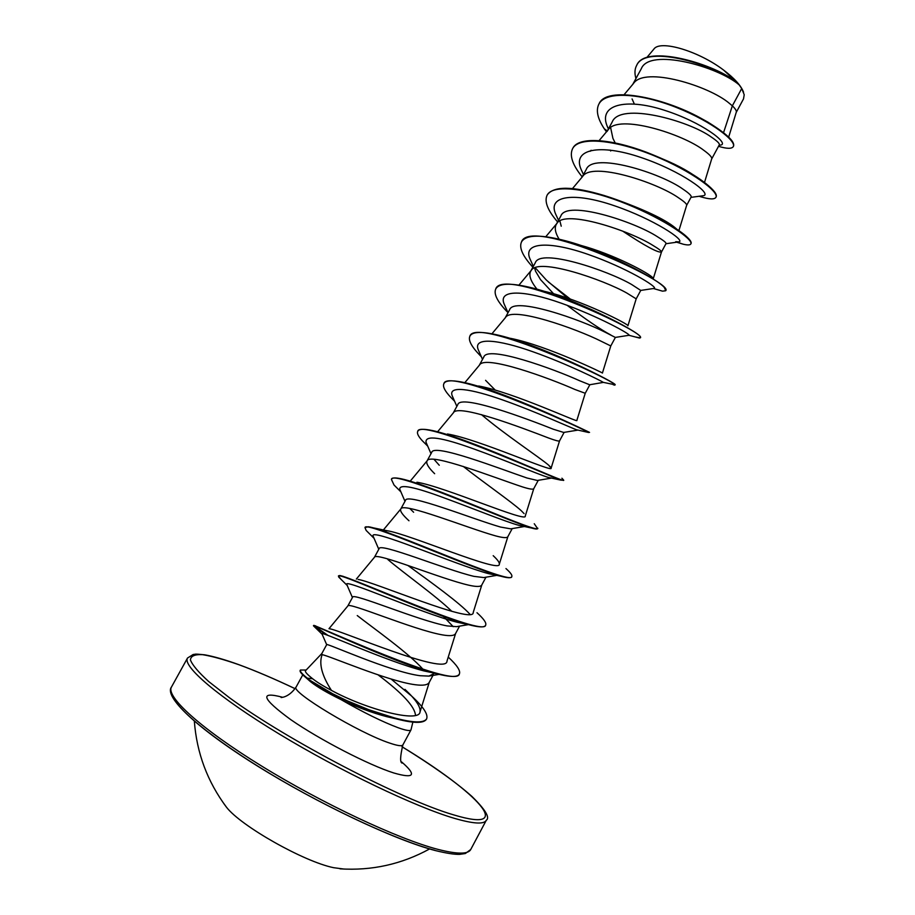 <?xml version="1.0" encoding="UTF-8"?>
<svg xmlns="http://www.w3.org/2000/svg" width="915" height="915" viewBox="0 0 915 915"><rect width="100%" height="100%" fill="white"/><g stroke="black" fill="none" stroke-linecap="round" stroke-linejoin="round"><path stroke-width="1.37" d="M223.969 803.805L226.474 807.202C240.942 826.073 303.94 861.701 333.643 867.695L344.2 869.09M321.874 653.47L305.553 670.672C304.649 671.587 307.017 674.286 312.667 678.77C317.15 682.281 323.407 686.147 331.413 690.368C321.897 675.59 318.786 663.695 322.091 654.694L321.84 653.527L326.701 644.629C324.665 642.124 390.156 671.919 420.191 675.727L428.941 676.094L433.916 673.669M306.182 670.009L300.383 670.043C299.777 671.278 302.087 673.989 307.326 678.164L312.667 678.77M306.045 677.74L310.574 681.744C317.333 687.051 327.376 692.952 340.723 699.437C363.163 712.339 382.298 721.763 398.116 727.722C405.883 730.49 410.172 731.211 410.984 729.884L412.871 722.129M728.683 137.124L736.255 112.282C736.712 110.909 735.42 108.759 732.355 105.831L741.71 88.515L739.206 84.912C717.783 66.44 649.501 47.603 641.324 68.682L632.757 84.363M723.559 132.641L732.355 105.831L729.438 103.406C709.159 85.896 644.503 66.086 633.432 83.562L624.099 94.68M704.493 182.485L711.641 159.038L719.282 144.89C719.865 143.621 717.2 141.001 711.275 137.033C688.812 120.654 619.947 101.645 612.158 122.072L607.48 130.616M711.71 158.89C712.19 157.346 709.617 154.532 704.012 150.46C682.99 133.967 618.185 113.529 608.063 129.93L607 131.508M678.896 230.66L686.65 205.326L691.145 197.022C691.706 195.821 689.018 193.214 683.07 189.211C660.55 172.855 592.645 151.65 586.252 169.481L582.089 177.11M686.65 205.326C687.028 204.136 684.294 201.62 678.461 197.754C656.684 182.314 591.742 161.2 582.581 176.526L572.493 188.582M622.68 231.129C645.292 246.089 658.217 253.043 661.476 252.014L666.017 243.584C666.383 242.727 663.512 240.439 657.405 236.711C634.152 221.499 566.431 199.561 560.826 216.043L556.229 224.461C554.364 228.121 555.336 233.039 559.134 239.192M661.476 252.014L661.488 251.98C661.739 251.156 658.834 248.937 652.761 245.311C630.218 230.923 565.173 209.123 556.972 223.34L556.229 224.461M653.665 288.477L640.752 290.421L631.602 284.474C607.606 270.428 540.147 247.713 535.264 262.822L530.643 271.286C528.744 275.198 530.528 280.733 535.996 287.905L537.025 289.209M640.763 290.387L636.188 298.85L626.935 293.109C603.614 279.796 538.466 257.275 531.26 270.371L530.643 271.286M534.612 267.992L535.55 271.206L540.525 279.613L553.575 293.715M567.083 305.278C586.16 319.724 600.766 329.64 610.9 335.039M510.616 338.356C547.216 345.653 605.33 374.166 602.425 373.023L610.774 345.95L615.372 337.441L605.661 332.477C580.979 319.644 513.681 296.105 509.575 309.865L505.16 317.94M610.774 345.95L600.972 341.158C576.85 328.954 511.611 305.69 505.423 317.631L491.927 333.803M478.991 351.371L478.225 349.656C472.998 337.029 497.669 339.225 532.816 351.726C567.918 364.113 601.178 380.915 603.397 382.39L589.66 384.757L579.595 380.731C554.124 369.088 487.077 344.783 483.749 357.136L479.254 365.348M589.855 384.723L585.234 393.278L574.872 389.458C549.949 378.387 484.63 354.345 479.46 365.108L464.82 382.687M577.994 430.096L563.663 432.44L553.381 429.249C527.212 418.841 460.371 393.702 457.786 404.659L453.234 412.997M485.579 380.331L495.244 390.087M498.572 393.073L499.544 393.93M559.591 440.79L559.557 440.858C559.122 441.499 555.485 440.55 548.634 438.022C522.888 428.094 457.511 403.24 453.382 412.825L437.576 431.8M551.516 478.099L537.345 480.466L527.029 478.019C500.093 468.835 433.458 442.894 431.697 452.433L426.973 461.069C425.91 463.436 428.472 467.656 434.648 473.707M538.272 480.306L533.754 488.679C533.113 489.685 529.282 489.079 522.259 486.837C495.678 478.076 430.256 452.399 427.179 460.76L426.973 461.069M524.467 526.514L510.73 528.847L500.528 527.051C472.803 519.102 406.432 492.35 405.459 500.448L400.713 509.129C399.878 511.108 402.634 514.985 408.982 520.761M471.488 504.131L472.895 505.217M512.217 528.596L507.814 536.75C506.967 538.134 502.941 537.86 495.736 535.916C468.308 528.344 402.863 501.809 400.85 508.923L400.713 509.129M496.788 575.363L483.795 577.571L473.89 576.347C445.468 569.679 379.268 542.069 379.096 548.714L374.407 557.327C375.322 551.471 440.79 578.898 469.075 585.257C476.475 586.904 480.684 586.835 481.725 585.085L485.979 577.193M387.846 559.5C403.332 572.847 436.535 596.317 451.85 611.369M468.469 624.625L456.528 626.661L447.115 625.906C417.858 620.484 351.932 592.051 352.584 597.243L347.814 605.982C347.643 601.384 413.111 629.737 442.277 634.861C449.848 636.2 454.263 635.799 455.51 633.66L459.57 626.135M442.791 615.738L453.234 626.695M357.262 615.566C373.858 628.525 408.936 653.299 422.97 669.265M432.978 675.407L429.158 682.499C427.705 685.015 423.096 685.77 415.33 684.74C387.811 681.298 327.616 655.106 322.091 654.694M632.082 98.934L634.324 104.001M610.625 127.62L612.924 138.382L615.132 142.82M610.122 150.071L610.682 150.986M559.889 221.018L561.227 226.199M434.03 459.341L439.257 465.255M409.806 508.488L413.626 512.251M636.714 65.297L636.817 65.102C645.738 43.52 715.907 64.119 737.501 82.968L723.616 70.089C698.442 50.92 659.887 39.597 653.848 49.147L646.676 57.679M741.71 88.515L744.215 94.725L743.518 98.889L736.232 112.385M607.686 127.322L608.429 128.889L607.686 127.322C597.095 104.482 625.871 97.802 663.97 110.12C702.16 122.187 729.484 143.564 720.848 145.028L719.796 145.165M607.251 130.902L604.335 128.855C597.552 118.595 595.745 110.338 598.902 104.058C605.81 90.448 641.884 93.536 677.146 107.764C712.533 121.901 736.758 141.39 733.281 146.629C731.771 148.939 726.842 148.836 718.515 146.309M635.936 78.541C634.461 73.44 634.678 69.082 636.611 65.491C645.841 43.085 719.888 66.143 739.148 84.855L739.206 84.912M599.016 103.864L599.119 103.669C606.554 85.85 662.643 97.104 700.455 118.001L707.65 121.992C726.636 133.716 735.248 141.802 733.487 146.251L733.281 146.629M737.501 82.968L739.148 84.855M331.413 690.368C366.457 709.502 419.356 723.159 420.019 711.939C420.877 707.089 415.856 699.563 404.968 689.372M329.64 628.811C337.829 629.234 447.263 676.528 447 661.076L455.624 633.455M358.051 579.458C372.485 581.185 474.416 625.037 473.215 612.501L481.805 584.937M382.905 530.837L387.125 530.734C408.399 533.765 501.146 573.899 499.304 564.155C499.636 562.588 497.588 559.763 493.196 555.679M416.931 482.239C443.695 486.391 527.646 523.288 525.267 516.037L533.777 488.633M524.078 513.59L521.173 510.639C511.474 501.786 484.641 483.292 463.253 466.421M447.435 433.985C478.637 439.211 553.758 473.124 551.105 468.148L548.645 465.175C539.759 457.489 504.657 434.431 481.462 414.621M472.678 385.124L475.697 385.512M478.659 386.004C513.041 392.238 579.71 423.439 576.827 420.477L585.234 393.278M538.478 290.101L543.407 291.119C580.682 299.354 630.481 325.191 627.907 325.786L636.188 298.85M580.19 245.209C613.839 254.198 650.759 274.077 652.955 278.034M619.066 200.591C648.506 211.388 667.687 220.87 676.62 229.036M590.175 151.272L591.113 150.266M699.163 196.256L700.936 196.828C709.514 199.39 714.501 199.561 715.907 197.354L716.113 196.965C717.349 194.46 713.849 189.92 705.602 183.343C691.832 172.649 672.102 162.275 646.436 152.233L649.101 153.72C667.687 160.445 682.396 167.479 693.227 174.834M395.566 718.698L386.69 716.651C372.096 712.842 356.781 707.101 340.723 699.437M702.377 195.833L703.509 195.684C712.476 194.003 681.218 170.956 640.797 157.426C600.4 143.644 571.509 148.665 581.3 169.847L582.5 172.409M675.727 241.697L679.044 241.869C685.541 240.439 653.733 219.143 614.468 205.772C575.203 192.184 547.09 195.055 555.679 214.144L556.766 216.5M654.236 288.397C658.365 287.264 626.135 267.58 588.002 254.37C549.858 240.988 522.511 241.869 529.968 258.876L530.94 261.015M535.241 267.752L546.404 280.104L567.677 298.141M628.788 335.325L629.097 335.279C630.95 334.467 598.433 316.293 561.41 303.242C524.352 290.055 497.76 289.106 504.154 304.043L505.023 305.976M563.995 420.397L566.705 422.158M577.754 430.119L576.484 429.753C569.965 427.419 536.373 411.887 503.502 400.244C470.55 388.52 448.053 385.352 452.182 395.726L452.845 397.224M550.693 475.686L551.585 476.555M551.471 478.088L548.36 477.424C538.169 474.416 504.84 460.062 474.164 449.059C441.179 437.13 425.132 434.854 426.024 442.242L426.584 443.523M523.746 526.365L519.068 525.393C505.778 521.836 473.227 508.546 444.759 498.115C414.369 486.78 399.363 483.818 399.752 489.228L400.21 490.291M494.866 574.963L488.599 573.659C455.27 564.784 366.137 525.576 373.354 536.693L373.709 537.517M407.827 565.413C431.434 582.592 459.833 602.996 470.07 614.377M466.478 624.076L456.917 622.189C419.768 612.673 341.753 577.376 346.831 584.628L347.391 585.657M433.79 673.04L423.965 670.924C384.586 660.824 318.283 629.68 322.011 633.969L322.172 634.335M378.055 674.847C402.577 693.33 415.055 706.872 415.49 715.473M604.335 128.855L606.485 131.806M715.907 197.354C719.419 192.024 691.809 171.036 653.768 155.573C615.784 139.972 578.921 135.9 572.584 148.676C569.324 155.584 572.538 164.997 582.215 176.892M676.665 242.201L683.265 244.225C687.6 245.243 690.116 245.151 690.825 243.95C693.73 239.764 665.457 219.806 627.301 204.297C589.214 188.673 552.832 183.526 547.101 195.204C544.173 201.517 547.673 210.427 557.601 221.933M655.792 289.186L662.483 291.153L665.617 290.776C675.499 283.433 529.888 215.837 521.493 241.972C518.897 247.691 522.694 256.097 532.873 267.203M548.302 281.911L570.32 299.068M575.26 302.556L577.045 303.791M635.616 337.029L640.283 337.852C648.644 333.38 502.598 265.625 495.747 288.98C493.482 294.081 497.566 301.973 507.997 312.656M613.256 384.769L614.811 385.146C620.587 383.065 475.079 315.767 469.875 336.228C468.068 340.22 471.477 346.625 480.112 355.478L481.347 356.736M472.117 384.506L461.354 381.967C501.603 389.332 593.721 434.385 589.42 432.338L588.505 432.475C582.329 428.094 446.783 366.789 443.855 383.728C442.528 386.53 444.907 391.151 451.004 397.59L454.595 401.216M563.423 480.261L560.723 480.101C544.116 473.879 418.807 417.789 417.709 431.468C416.794 433.321 418.338 436.421 422.33 440.767L427.717 446.12M534.257 523.735L537.597 528.607C537.231 529.282 535.184 529.076 531.478 528.012C505.823 520.223 391.048 468.8 391.426 479.46L394.033 485.019L398.654 489.628M511.679 576.702L511.588 576.919C510.867 578.2 507.276 577.971 500.814 576.21C467.531 567.037 363.449 519.812 365.005 527.703L366.137 530.414L369.74 533.994M476.978 612.718C483.715 618.814 486.608 622.932 485.671 625.082L485.453 625.483C484.218 627.587 478.614 627.313 468.617 624.659C429.124 614.159 335.977 570.857 338.447 576.198L341.181 579.492M459.273 674.103L459.17 674.309C457.248 677.443 449.139 677.1 434.842 673.28C390.968 661.602 310.013 622.509 313.548 625.871L326.026 634.69M426.379 719.339C423.405 723.696 412.562 723.33 393.85 718.241L363.758 708.324L332.408 694.176C327.73 691.969 319.289 686.776 307.097 678.587L332.66 693.764L347.014 700.741L368.939 709.765L394.171 717.84C412.722 722.85 423.531 723.216 426.596 718.938L426.379 719.339M646.436 152.233C610.911 138.737 578.406 136.278 572.801 148.287L572.687 148.482M690.825 243.95L691.031 243.562C691.706 242.281 690.219 239.97 686.582 236.63C675.442 226.165 638.453 205.989 604.255 195.536C572.87 186.1 553.884 185.871 547.319 194.815L547.216 195.009M665.685 290.57L664.29 287.447C657.05 278.743 606.153 251.442 565.756 240.851C541.062 234.377 526.388 234.629 521.71 241.583L521.607 241.777M577.079 303.3L578.955 304.581M640.283 337.852L640.248 336.709C638.693 331.722 573.213 297.306 529.419 287.253C510.456 282.838 499.304 283.284 495.964 288.591L495.861 288.785M615.006 384.792L615.017 384.78C619.81 384.757 539.221 343.491 494.729 334.364C480.661 331.413 472.449 331.905 470.081 335.839L469.875 336.228M461.354 381.967C451.45 380.091 445.697 380.549 444.072 383.328L443.981 383.534M561.901 478.213L563.686 480.146C567.243 484.515 463.665 435.563 429.215 429.947C422.741 428.849 418.978 429.215 417.926 431.068L417.709 431.468M537.814 528.207C540.353 535.161 425.269 481.999 398.185 478.236C394.445 477.676 392.272 477.95 391.654 479.06L391.551 479.266M505.961 568.57C510.456 572.561 512.4 575.215 511.805 576.519C512.995 586.343 386.507 528.573 368.288 526.765L365.154 527.52M485.671 625.082C485.11 638.075 347.254 575.112 339.522 575.546L338.63 576.038M448.247 657.096C456.997 665.182 460.714 670.787 459.387 673.898C456.905 690.345 309.819 622.475 313.788 625.437L327.879 635.353M391.06 679.01L411.464 695.938M411.521 695.983C423.382 706.826 428.414 714.478 426.596 718.938M743.563 92.209C741.058 85.667 734.413 78.29 723.616 70.089M300.383 670.043L300.166 670.455C299.56 671.679 301.813 674.355 306.948 678.473L310.574 681.744M437.805 849.337C457.18 854.313 468.16 854.37 470.733 849.509L465.335 853.523L459.662 854.358C454.595 854.541 446.566 853.295 435.574 850.618C395.177 840.21 317.471 803.553 256.577 765.478C195.238 727.173 164.002 696.475 171.471 687.028C165.569 696.372 200.522 728.477 261.621 766.049C322.572 803.61 398.254 839.055 437.805 849.337M402.005 746.731C477.927 792.79 516.952 833.965 453.851 814.933C402.486 800.145 287.321 740.201 229.482 697.756L208.7 681.538C198.475 672.262 192.379 665.056 190.411 659.909C190.778 656.021 194.804 654.271 202.512 654.66C212.028 656.215 224.186 659.578 238.975 664.748C255.628 670.867 274.328 678.85 295.099 688.686M402.005 746.72C432.578 765.581 455.899 782.176 471.968 796.473C485.385 809.672 490.166 817.598 486.3 820.263C484.069 824.507 473.421 823.855 454.366 818.33C415.479 806.95 340.231 771.013 279.144 733.967C217.907 696.887 182.302 666.131 187.518 658.034L171.471 687.028M410.984 729.884L402.863 744.936C401.982 746.388 397.625 745.782 389.801 743.117C359.035 733.121 289.712 691.351 296.14 686.993C288.168 698.717 279.464 697.356 281.328 697.516M401.674 761.966C416.966 775.245 414.346 778.917 393.827 772.981C368.894 765.123 319.701 739.72 290.741 719.636C261.862 698.5 259.117 691.042 282.506 697.253M171.906 693.776C173.404 706.506 212.017 738.897 270.577 773.976C329.045 809.043 397.842 840.702 434.934 850.332M339.991 868.827C371.753 870.897 401.616 864.275 429.593 848.948M295.11 688.675C274.237 678.781 255.422 670.752 238.666 664.599C225.044 659.692 213.744 656.444 204.754 654.82C192.596 653.596 196.37 654.339 193.179 654.477L187.518 658.034M564.143 432.36L559.557 440.858L551.116 468.148M486.3 820.263L470.733 849.509M420.019 711.939L429.307 682.213M329 628.674L347.826 605.959M356.335 579.104L374.407 557.327M383.374 529.968L400.85 508.923M499.304 564.155L507.859 536.67M410.446 480.878L427.179 460.76M518.908 285.16L531.26 270.371M545.763 236.745L556.972 223.34M653.367 278.389L661.488 251.98M599.085 140.636L608.063 129.93M302.774 674.847L296.14 686.993M386.69 716.651L393.85 718.241M699.472 196.222L700.936 196.828M677.077 242.143L683.265 244.225M653.436 288.511L662.483 291.153M629.028 335.313L639.539 338.07M603.397 382.39L615.017 384.78M481.29 356.598L480.112 355.478M576.484 429.753L588.505 432.475M454.492 400.987L451.004 397.59M548.36 477.424L560.723 480.101M427.705 446.085L422.33 440.767M519.068 525.393L531.478 528.012M400.896 491.87L394.033 485.019M488.599 573.659L500.814 576.21M374.063 538.317L366.137 530.414M456.917 622.189L468.617 624.659M347.197 585.451L338.687 577.033M423.965 670.924L434.842 673.28M322.091 634.209L313.536 625.894M690.962 197.365L703.509 195.684M581.3 169.847L583.496 174.536M679.044 241.869L665.937 243.733M555.679 214.144L558.505 220.275M529.968 258.876L533.354 266.334M629.097 335.279L615.349 337.418M504.154 304.043L508.019 312.701M478.225 349.656L482.514 359.389M452.182 395.726L456.848 406.386M426.024 442.242L430.999 453.691M399.752 489.228L404.979 501.329M373.354 536.693L378.787 549.274M346.831 584.628L352.424 597.541M439.143 674.366L428.941 676.094M322.011 633.969L326.678 644.663M315.595 625.837L313.548 625.871M343.182 576.336L339.522 575.546M387.125 530.734L373.72 527.932M405.368 479.792L398.185 478.236M548.645 465.175L550.739 467.256M402.863 744.936C400.175 756.373 399.912 762.424 402.097 763.087M310.448 681.629L306.948 678.473M720.848 145.028L719.076 145.256M194.346 721.214C196.736 753.022 207.442 781.685 226.474 807.202"/></g></svg>
